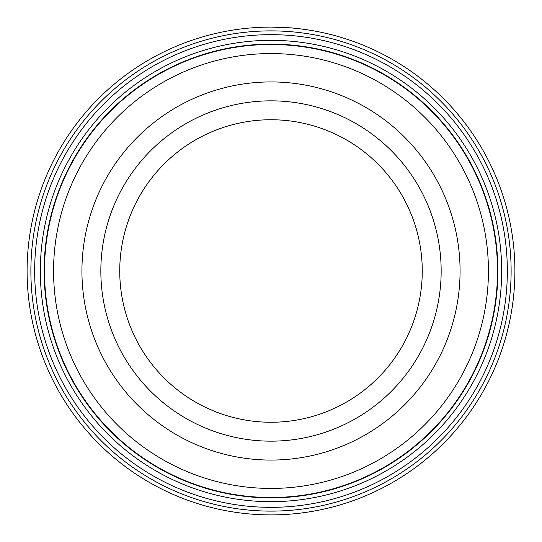 <?xml version="1.0" encoding="UTF-8"?>
<svg xmlns="http://www.w3.org/2000/svg" width="542" height="542" viewBox="0 0 542 542"><rect width="100%" height="100%" fill="white"/><g stroke="black" fill="none" stroke-linecap="round" stroke-linejoin="round"><path stroke-width="0.81" d="M44.491 271A226.509 226.509 0 0 1 271 44.491A226.509 226.509 0 0 1 497.509 271A226.509 226.509 0 0 1 271 497.509A226.509 226.509 0 0 1 44.491 271M254.442 27.662L256.19 27.547M292.639 28.062L293.059 28.103M273.751 27.114C299.36 28.218 298.649 28.211 271.603 27.1M507.339 271A236.339 236.339 0 0 1 271 507.339A236.339 236.339 0 0 1 34.661 271A236.339 236.339 0 0 1 271 34.661A236.339 236.339 0 0 1 507.339 271M501.668 271A230.668 230.668 0 0 1 271 501.668A230.668 230.668 0 0 1 40.332 271A230.668 230.668 0 0 1 271 40.332A230.668 230.668 0 0 1 501.668 271M511.12 271A240.12 240.12 0 0 0 271 30.88A240.12 240.12 0 0 0 30.88 271A240.12 240.12 0 0 0 271 511.12A240.12 240.12 0 0 0 511.12 271M27.1 271A243.9 243.9 0 0 1 271 27.1A243.9 243.9 0 0 1 514.9 271A243.9 243.9 0 0 1 271 514.9A243.9 243.9 0 0 1 27.1 271M250.424 27.967L252.389 27.811M263.825 27.208L265.167 27.168M488.43 271A217.43 217.43 0 0 0 271 53.57A217.43 217.43 0 0 0 53.57 271A217.43 217.43 0 0 0 271 488.43A217.43 217.43 0 0 0 488.43 271M81.93 271A189.07 189.07 0 0 0 271 460.07A189.07 189.07 0 0 0 460.07 271A189.07 189.07 0 0 0 271 81.93A189.07 189.07 0 0 0 81.93 271A189.07 189.07 0 0 0 271 460.07A189.07 189.07 0 0 0 460.07 271A189.07 189.07 0 0 0 271 81.93A189.07 189.07 0 0 0 81.93 271M497.881 271A226.881 226.881 0 0 0 271 44.119A226.881 226.881 0 0 0 44.119 271A226.881 226.881 0 0 0 271 497.881A226.881 226.881 0 0 0 497.881 271M422.259 271A151.259 151.259 0 0 0 271 119.741A151.259 151.259 0 0 0 119.741 271A151.259 151.259 0 0 0 271 422.259A151.259 151.259 0 0 0 422.259 271A151.259 151.259 0 0 1 271 422.259A151.259 151.259 0 0 1 119.741 271M100.839 271A170.161 170.161 0 0 1 271 100.839A170.161 170.161 0 0 1 441.161 271A170.161 170.161 0 0 1 271 441.161A170.161 170.161 0 0 1 100.839 271"/></g></svg>
